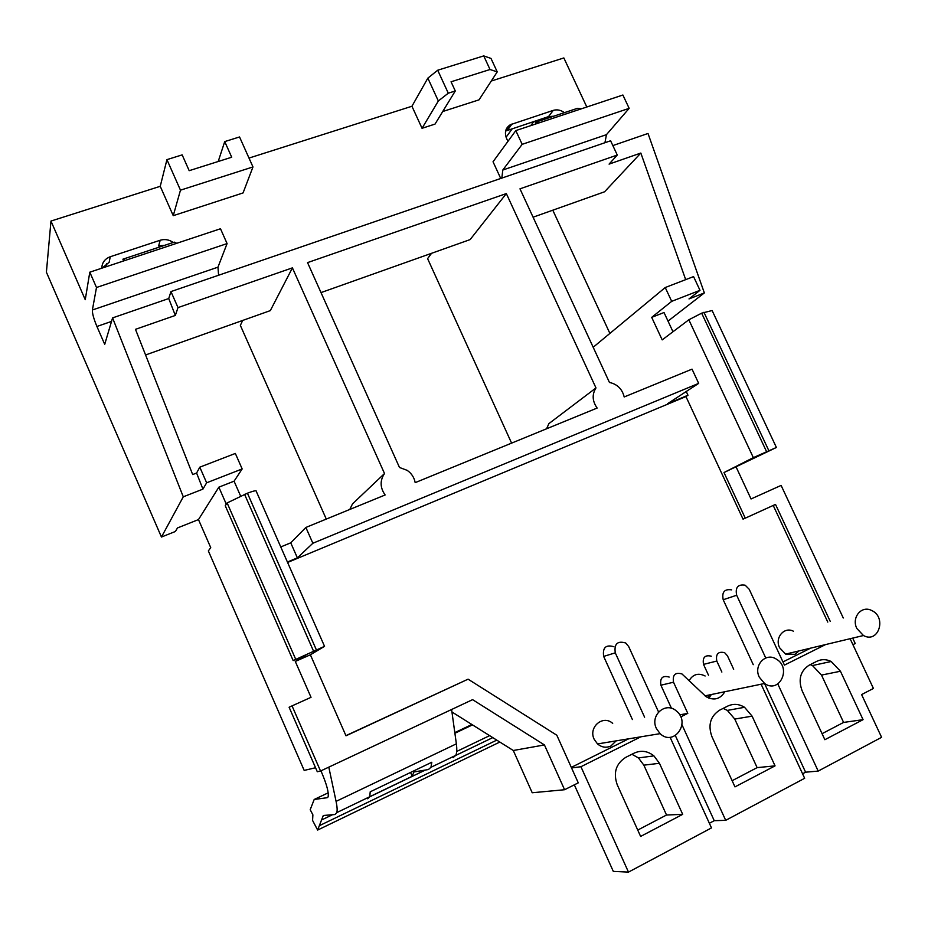 <?xml version="1.0" encoding="UTF-8"?>
<svg xmlns="http://www.w3.org/2000/svg" width="928" height="928" viewBox="0 0 928 928"><rect width="100%" height="100%" fill="white"/><g stroke="black" fill="none" stroke-linecap="round" stroke-linejoin="round"><path stroke-width="1.39" d="M798.985 650.922L795.099 654.31L785.622 654.112L779.59 647.732C774.486 637.803 784.16 626.319 793.405 631.214M616.122 740.88L610.879 746.019C606.158 748.107 601.715 747.411 597.528 743.931L594.187 739.314C588.062 727.204 603.014 714.432 612.689 723.376M689.086 680.653C692.996 674.227 698.343 672.672 705.118 675.99M709.758 694.863L707.496 697.543M773.221 505.447L827.788 622.085M287.587 562.461L685.943 396.569L743.038 519.135L745.277 518.16L724.002 472.538L776.4 447.47L753.339 457.632L724.002 472.538M310.381 654.785L324.545 646.329L293.155 660.574L306.252 654.808L295.29 661.444L310.381 654.785L345.993 735.8L468.083 679.168L345.924 735.637M628.662 738.816L571.312 767.386M613.93 646.723C605.856 644.38 602.434 647.605 603.664 656.409L632.397 719.56M669.204 677.08C662.592 675.224 659.82 677.939 660.898 685.212L671.478 708.331M711.358 694.527L708.818 698.146M711.277 656.189C704.932 654.727 702.345 657.465 703.517 664.39L708.493 675.201M731.6 589.86C724.478 588.781 721.682 592.076 723.202 599.743L753.258 664.68M810.654 648.138L782.965 661.931M830.27 621.435L775.506 504.403L745.277 518.16M765.739 657.964L736.67 595.242C735.104 587.447 737.934 584.095 745.172 585.197L749.221 589.292L784.438 665.109L825.572 644.577M675.364 735.614L714.247 820.688L725.708 820.329L681.976 724.756M725.708 820.329L804.657 778.29L761.122 684.214M721.868 672.058L716.799 661.049C715.592 653.985 718.214 651.201 724.652 652.697L727.471 655.829L733.677 669.285M724.826 691.743C720.221 699.225 713.98 700.884 706.115 696.719L681.941 673.937C675.213 672.058 672.406 674.818 673.519 682.219L687.787 713.365L680.734 716.892M727.749 706.08C733.375 703.482 738.978 703.888 744.558 707.298L752.109 716.161L775.054 765.867L734.976 786.898L711.904 736.612C707.797 724.977 710.396 716.161 719.699 710.129L727.749 706.08M574.328 784.833L613.315 871.404L628.476 872.1L580.928 766.725L640.83 736.82M628.476 872.1L711.486 827.904L670.097 737.261M644.6 717.193L615.276 652.848C614.011 643.881 617.48 640.598 625.704 642.988L628.65 646.503L658.555 711.985M634.172 753.118C641.097 750.021 647.674 750.938 653.915 755.879L659.448 763.292L682.695 814.343L640.622 836.43L617.224 784.763C613.095 772.804 615.925 763.674 625.716 757.376L634.172 753.118M852.681 638.093L855.233 643.522L852.913 644.693M468.083 679.168L556.823 735.231L578.272 782.849L564.584 789.728L532.22 792.756L513.288 750.497L544.434 744.94L564.584 789.728M682.695 814.343L666.524 815.016L643.858 765.159L638.452 757.921L631.91 754.255M744.558 707.298L727.378 710.407L734.767 719.061L757.132 767.63L775.054 765.867M757.132 767.63L732.134 780.703M727.378 710.407L723.167 708.389M831.186 661.49C826.303 659.147 821.547 659.066 816.93 661.258L809.251 665.121C800.4 670.886 798.022 679.424 802.105 690.734L824.864 739.709L863.063 719.664L840.443 671.246L831.186 661.49L812.464 665.55L810.237 664.622M812.464 665.55L821.512 675.085L843.587 722.425L863.063 719.664M843.587 722.425L822.057 733.688M349.798 509.449L352.501 503.904L384.517 473.524C379.819 480.542 380.016 487.687 385.132 494.972L305.869 527.452L312.864 543.251L297.378 557.867L290.742 542.822L305.869 527.452M546.569 428.782L548.912 423.597L595.985 387.939C591.902 394.446 592.284 401.151 597.145 408.053L415.187 482.641C414.213 477.479 411.545 473.373 407.16 470.345L399.481 467.468L307.551 262.612L506.34 193.581L470.136 239.586L321.007 292.598M324.487 646.213L256.279 491.364C256.638 490.204 253.68 490.819 247.428 493.197L227.128 502.941L225.249 505.702L293.155 660.574M295.614 659.066L227.128 502.941M313.42 650.876L244.563 494.322M776.4 447.47L712.112 310.532L701.649 313.177L688.831 319.789L662.186 339.88L651.7 317.364L671.698 301.345L699.99 290.313L689.005 298.92L704.352 292.923L668.021 321.1M768.767 450.509L703.934 312.272M242.162 468.942L235.341 453.444L199.798 467.167L206.642 482.804L242.162 468.942L234.076 481.191L240.688 496.236M175.334 315.439L178.002 307.597L170.949 291.589L168.734 298.549L175.334 315.439L135.476 329.336L192.676 474.556L196.597 473.036L199.798 467.167M196.597 473.036L202.93 489.126L206.642 482.804M202.93 489.126L183.28 496.816L112.578 317.898L168.734 298.549M685.688 279.641L640.83 153.05L609.081 164.117L617.282 155.046L610.601 140.778L170.949 291.589M593.189 347.258L665.237 287.529L693.564 276.602L699.99 290.313M612.851 145.58L648.011 133.47L704.352 292.923M617.282 155.046L519.982 188.836L609.464 382.487L610.16 382.603C617.607 384.494 622.294 389.284 624.196 396.964L692.033 369.147L698.68 383.38L667.394 403.819L687.984 395.247L686.244 391.5M764.533 683.507L805.585 772.189L802.581 773.79M714.247 820.688L709.375 823.275M571.555 767.943L580.928 766.725M679.702 714.885L687.787 713.365M805.585 772.189L818.194 771.087L777.815 683.994M410.57 772.444L412.252 776.26L413.911 771.98L428.434 769.521L430.952 767.294L431.798 762.248L370.214 791.816L369.738 796.734L367.65 798.776M412.252 776.26L369.75 796.711M328.199 792.825L314.198 799.472L310.196 809.703L312.887 814.83L312.585 820.445L317.631 830.061L323.304 815.492L334.938 814.529L336.806 812.592C337.421 810.388 337.177 806.652 336.075 801.374L328.802 767.143M471.888 724.501L454.813 732.621M489.624 735.637L456.704 751.448M472.503 724.884L454.894 733.259M499.832 742.052L317.631 830.061M453.096 757.654L455.776 755.346C456.878 752.968 457.075 749.128 456.367 743.838L451.6 709.502M327.7 797.454L328.152 796.618C328.848 792.431 326.691 784.427 321.703 772.618L320.926 770.843M850.118 638.708L873.422 688.448L861.602 694.573L881.6 737.319L818.194 771.087M544.434 744.94L472.584 699.654L320.531 771.017L292.042 705.883L289.107 707.24L317.295 771.736L320.531 771.017M451.948 711.985L513.288 750.497M292.042 705.883L311.031 697.322L295.29 661.444M226.304 504.159L218.846 487.165L198.476 519.587L210.737 547.636L208.348 550.919L304.175 770.414L315.555 767.746M327.155 797.709L314.198 799.472M183.28 496.816L161.449 537.034L175.427 531.466L177.457 527.951L198.476 519.587M218.846 487.165L234.076 481.191M672.986 331.748L664.019 312.527L651.7 317.364M843.262 617.99L781.109 485.414L751.042 498.962L736.194 467.167M242.695 320.438L240.352 325.38L326.285 519.088M505.644 131.045L510.075 124.874M176.726 243.298L174.29 242.127L122.902 259.19L123.668 260.93M101.79 268.204C102.01 262.647 104.829 258.819 110.246 256.743L160.184 240.248C164.801 238.89 169.163 239.633 173.246 242.475M102.126 268.088L109.156 262.288L110.246 256.743M160.184 240.248L158.642 245.874L164.708 245.317M581.322 108.831L577.46 108.321L535.201 122.345L535.932 123.911M505.621 131.057L548.518 116.603L553.61 116.232M507.941 141.381L506.526 138.342C504.275 132.391 505.551 127.844 510.377 124.7L553.262 110.374C557.102 109.26 560.814 110.026 564.398 112.659M145.568 354.972L270.326 310.613L292.413 267.867L384.517 473.524M178.002 307.597L292.413 267.867M533.09 217.198L604.58 191.783L640.83 153.05M280.755 546.94L290.742 542.822M506.34 193.581L595.985 387.939M431.543 253.298L427.599 258.634L511.595 443.12M685.943 396.569L687.984 395.247M665.237 287.529L671.698 301.345M552.798 210.192L609.893 333.419M105.943 266.823L106.581 263.459M125.129 260.443L122.902 259.19M538.936 122.914L535.201 122.345M227.082 243.577L96.489 287.494L89.796 272.182L220.493 228.752L227.082 243.577L217.964 267.171L218.59 275.245M89.796 272.182L85.248 299.698L50.97 221.061L46.4 272.194L161.449 537.034M217.964 267.171L92.382 309.998L96.489 287.494M92.382 309.998C92.232 313.351 93.74 318.838 96.918 326.47L104.713 344.358L112.578 317.898M500.726 178.466L493.035 161.774L515.806 130.604L622.885 95.016L629.161 108.344L522.174 144.327L515.806 130.604M522.174 144.327L502.802 170.021L501.828 178.095M502.802 170.021L606.448 134.664L629.161 108.344M606.448 134.664L604.94 142.726M490.03 69.507L497.234 71.885L490.982 58.418L483.732 55.9L490.03 69.507L451.054 81.792L455.288 90.967L435.035 124.085L422.043 128.296L411.939 106.256L427.843 78.138L437.703 70.226L483.732 55.9M422.043 128.296L438.341 100.978L448.282 93.194L437.703 70.226M438.341 100.978L427.843 78.138M252.973 166.936L239.54 136.961L224.727 141.59L231.71 157.226L189.184 170.682L182.166 154.883L166.936 159.639L180.473 190.17L252.973 166.936L243.066 192.931L173.246 215.679L160.242 186.308L166.936 159.639M442.714 111.522L479.034 99.841L497.234 71.885M448.282 93.194L455.288 90.967M218.208 161.495L224.727 141.59M173.246 215.679L180.473 190.17M666.524 815.016L637.733 830.073M586.809 106.998L563.853 57.942L491.283 81.026M249.006 158.073L411.939 106.256M50.97 221.061L160.242 186.308M312.864 543.251L698.68 383.38M297.378 557.867L287.402 562.02M759.301 677.196C753.142 665.214 765.971 651.908 776.481 659.216C791.897 668.067 779.276 694.132 764.591 683.495L759.301 677.196M656.421 728.55C649.612 715.186 665.805 701.162 676.431 711.034C691.174 722.529 673.751 746.901 660.11 733.654L656.421 728.55M856.857 628.5C851.208 617.596 861.532 605.079 871.589 610.473C887.087 617.143 878.514 643.939 863.458 635.529L856.857 628.5M643.858 765.159L659.448 763.292M734.767 719.061L752.109 716.161M821.512 675.085L840.443 671.246M316.262 649.623L247.428 493.197M753.339 457.632L688.831 319.789M766.505 451.507L701.649 313.177M603.664 656.409L615.276 652.848M660.898 685.212L673.519 682.219M703.517 664.39L716.799 661.049M723.202 599.743L736.67 595.242M496.782 740.126L320.067 825.352M456.367 743.838L336.075 801.374M506.085 137.251L512.349 128.598M511.966 124.016L507.523 130.198M553.262 110.374L548.518 116.603M111.522 321.424L96.918 326.47M653.915 755.879L638.452 757.921M322.294 819.644L332.502 814.726M369.715 796.827L425.395 770.031M455.729 755.438L492.768 737.609M336.806 812.592L369.738 796.734M430.952 767.294L455.776 755.346M533.82 121.487L530.712 125.651M505.946 130.883L510.377 124.7M764.591 683.495L704.967 695.849M660.11 733.654L597.528 743.931M863.458 635.529L785.622 654.112"/></g></svg>
